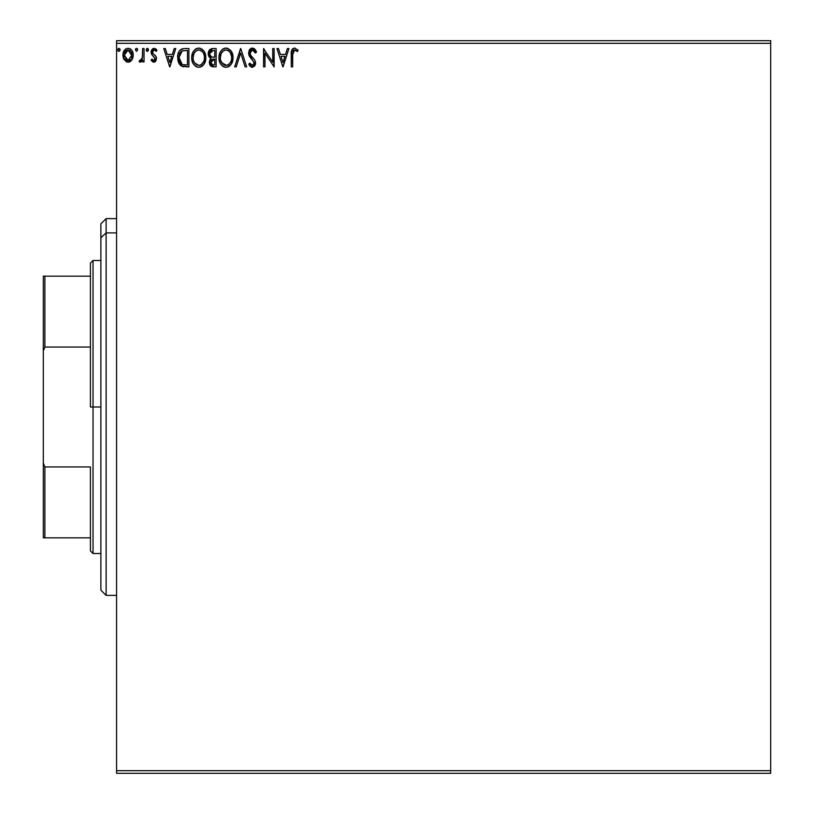 <?xml version="1.0" encoding="UTF-8"?>
<svg xmlns="http://www.w3.org/2000/svg" width="814" height="814" viewBox="0 0 814 814"><rect width="100%" height="100%" fill="white"/><g stroke="black" fill="none" stroke-linecap="round" stroke-linejoin="round"><path stroke-width="1.22" d="M116.575 773.3L770.685 773.3L116.575 773.3L116.575 43.315L770.685 43.315L770.685 770.685L116.575 770.685L116.575 773.3M770.685 40.7L116.575 40.7L116.575 770.685L770.685 770.685L770.685 773.3L770.685 43.315L116.575 43.315L116.575 40.7L770.685 40.7L770.685 43.315L770.685 40.7M131.878 59.951L132.926 57.682L133.17 54.009L131.99 50.661L130.352 48.952L128.083 48.311L125.814 48.952L123.209 52.839L123.667 58.873L126.943 62.017L129.212 62.017L131.156 60.846L133.252 55.21C133.282 51.404 131.563 49.105 128.083 48.311C124.603 49.115 122.883 51.404 122.914 55.21L124.288 59.961L128.083 62.169L131.878 59.951M142.643 48.545L144.047 48.545L142.643 48.545L142.318 58.099L141.158 60.246L139.794 60.287L139.123 61.711L141.025 61.956L142.643 59.961L142.643 61.935L144.047 61.935L144.047 48.545L144.047 61.935L144.047 48.545L142.643 48.545L142.419 57.641L139.123 61.711L140.191 62.169L142.643 59.961L142.643 61.935L144.047 61.935L142.643 61.935M153.815 62.169L155.861 60.999L156.471 58.13L155.708 56.064L152.839 53.388L152.605 51.363L154.222 49.959L156.156 51.363L156.96 50.122L154.07 48.311L151.821 49.613L151.129 51.506L151.557 54.253L155.067 58.405L154.314 60.348L153.154 60.378L151.923 59.117L151.089 60.267L152.971 61.986L153.815 62.169L156.492 58.659L156.044 56.593L152.839 53.388L152.503 52.116L154.222 49.959L156.156 51.363L156.96 50.122L154.07 48.311L151.089 52.177L151.557 54.253L155.087 58.72L153.724 60.521L151.923 59.117L151.089 60.267L153.815 62.169M184.239 48.555L181.491 49.115L179.172 51.292L177.808 55.067L177.818 60.012L179.049 63.604L181.207 65.903L188.899 66.86L188.899 48.545L184.646 48.545C179.752 49.216 177.421 52.188 177.625 57.479L181.766 66.209L188.899 66.86L188.899 48.545L188.899 66.86L186.121 66.86M212.474 48.545L216.137 48.545L211.996 48.575L209.859 49.481L208.404 51.882L208.191 54.477L209.269 57.163L211.04 58.425L209.351 61.772L210.358 65.649L212.658 66.819L216.137 66.86L216.137 48.545L216.137 66.86L216.137 48.545L212.474 48.545L208.15 53.744L211.04 58.425L209.33 62.322L213.543 66.86L216.137 66.86L213.543 66.86M236.223 66.86L234.686 66.86L240.557 48.545L234.686 66.86L236.223 66.86L240.669 52.971L245.126 66.86L246.662 66.86L240.791 48.545L246.662 66.86L240.791 48.545L234.686 66.86L236.223 66.86L240.669 52.971L245.126 66.86L246.662 66.86L245.126 66.86M272.721 48.545L272.721 62.179L263.563 48.545L263.563 66.86L264.977 66.86L264.977 53.205L274.135 66.86L274.135 48.545L272.721 48.545L274.135 48.545L272.721 48.545L272.721 62.179L263.563 48.545L263.563 66.86L264.977 66.86L264.977 53.205L274.135 66.86L274.135 48.545L273.84 66.86M292.684 54.68L293.416 50.58L295.116 50.03L297.364 51.597L298.087 50.193L294.627 48.077L292.735 48.738L291.636 50.437L291.27 66.86L292.684 66.86L292.684 54.68L294.637 49.959L297.364 51.597L298.087 50.193L294.627 48.077C291.829 49.033 290.71 51.17 291.27 54.497L291.27 66.86L292.684 66.86L292.684 54.68M287.393 48.545L288.929 48.545L283.058 66.86L288.929 48.545L287.393 48.545L285.511 54.416L280.362 54.416L278.48 48.545L276.953 48.545L282.824 66.86L288.929 48.545L287.393 48.545L285.511 54.416L280.362 54.416L278.48 48.545L276.953 48.545L282.824 66.86L276.953 48.545L278.48 48.545M252.401 48.077L249.522 49.756L248.535 53.032L249.44 56.288L254.121 62.495L253.724 64.703L252.737 65.415L251.475 65.222L249.878 63.105L248.769 64.235L250.132 66.3L252.309 67.338L254.802 65.903L255.535 62.332L254.568 59.819L250.407 54.864L250.112 51.964L251.109 50.448L252.513 49.959L254.334 51.068L255.372 53.012L256.522 52.086L254.629 48.972L252.401 48.077L248.535 53.032L254.172 63.136L252.33 65.456L249.878 63.105L248.769 64.235L252.309 67.338L255.586 63.065L254.863 60.267L250.407 54.864L249.949 53.063L252.513 49.959L255.372 53.012L256.522 52.086L252.401 48.077M233.038 57.621L231.339 51.363L227.594 48.311L224.349 48.311L221.622 50.112L219.861 52.879L218.976 56.888L219.342 61.009L220.645 64.041L222.934 66.422L225.254 67.277L227.706 67.074L231.4 63.94L233.038 57.621C233.109 52.411 230.749 49.227 225.977 48.077C221.205 49.267 218.864 52.483 218.956 57.713C218.864 62.993 221.235 66.209 226.089 67.338C230.83 66.087 233.14 62.851 233.038 57.621M205.8 57.621L204.1 51.363L200.356 48.311L197.11 48.311L194.383 50.112L192.623 52.879L191.738 56.888L192.104 61.009L193.417 64.041L195.696 66.422L198.016 67.277L200.468 67.074L204.161 63.94L205.8 57.621C205.871 52.411 203.51 49.227 198.738 48.077C193.966 49.267 191.626 52.483 191.717 57.713C191.626 62.993 193.997 66.209 198.85 67.338C203.592 66.087 205.911 62.851 205.8 57.621M174.216 48.545L175.753 48.545L169.882 66.86L175.753 48.545L174.216 48.545L172.334 54.416L167.185 54.416L165.303 48.545L163.777 48.545L169.648 66.86L175.753 48.545L174.216 48.545L172.334 54.416L167.185 54.416L165.303 48.545L163.777 48.545L169.648 66.86L163.777 48.545L165.303 48.545M148.514 49.837L147.843 48.464L146.825 48.464L146.449 50.844L147.599 51.333L148.443 50.366L147.334 48.311L146.164 49.837L147.334 51.363L148.514 49.837L147.202 48.331M137.708 49.837L136.538 48.311L135.358 49.837L136.538 51.363L137.708 49.837L136.538 48.311L135.358 49.837L136.538 51.363L137.708 49.837M120.096 49.837L118.925 48.311L117.765 50.102L118.661 51.333L119.811 50.855L120.096 49.837L118.925 48.311L117.755 49.837L118.925 51.363L120.096 49.837M292.684 66.86L291.27 66.86M291.29 53.439L291.31 52.768M291.32 52.645L291.544 50.763L294.119 48.118M295.146 48.128L294.363 48.087M297.741 49.796L297.364 51.597L296.51 50.875M296.327 50.733L294.292 50L296.042 50.529M293.04 51.18L292.837 51.852M292.735 48.738L291.992 49.634M282.946 62.444L280.972 56.298L284.91 56.298L282.946 62.444L280.972 56.298L284.91 56.298L282.946 62.444M264.977 66.86L263.563 66.86L263.889 48.545M252.798 48.107L254.619 48.962M255.047 49.41L253.876 48.443M255.372 49.837L255.881 50.682M255.911 50.733L256.227 51.384M256.522 52.086L255.372 53.012L254.924 52.015M253.907 50.59L252.035 50.01M251.109 50.448L251.953 50.03M250.112 51.954L250.346 51.363M249.959 52.788L250.997 55.779M250.213 54.436L250.905 55.657M251.017 55.81L251.475 56.4M252.096 57.102L252.747 57.784M253.235 58.282L253.714 58.791M255.535 63.818L255.403 64.53M255.393 64.571L251.994 67.318M251.699 67.267L249.888 66.015M248.769 64.235L249.878 63.105L250.437 64.082M250.824 64.621L251.475 65.222M254.07 63.96L254.172 63.136M251.587 58.944L252.391 59.758M250.987 58.323L250.468 57.723M250.427 57.682L249.817 56.868M249.064 55.525L248.535 53.032M249.165 50.336L250.081 49.084M250.773 48.535L251.536 48.199M249.522 49.756L249.084 50.509M249.44 56.288L250.437 57.682M250.315 63.889L249.878 63.105M249.583 65.608L250.132 66.3M255.158 52.503L255.372 53.012M233.018 58.445L232.946 59.28M231.848 63.105L232.377 61.803M232.224 62.251L231.868 63.085M231.848 63.116L231.41 63.93M231.003 64.54L231.4 63.94M229.955 65.72L228.429 66.789M227.879 67.013L230.423 65.262M226.089 67.338L225.254 67.277M222.934 66.422L220.655 64.052L223.453 66.717M220.645 64.031L219.627 61.966M219.292 60.816L219.047 59.391M219.047 56.074L219.17 55.199M219.577 53.643L219.851 52.9M220.635 51.404L222.405 49.369M222.873 49.013L223.453 48.677M224.359 48.311L225.132 48.138M225.977 48.077L225.152 48.138M226.811 48.138L227.584 48.311M232.478 53.805L232.641 54.355M230.861 50.692L230.331 50.071M221.622 50.112L220.625 51.424M225.692 49.969L226.027 49.959C229.833 50.906 231.695 53.47 231.634 57.631L231.563 56.349M226.679 50L228.012 50.427L226.679 50M228.775 50.916L230.372 52.757M231.42 55.454L231.634 57.631C231.715 61.833 229.843 64.438 226.027 65.456C222.181 64.489 220.299 61.905 220.36 57.723L220.38 58.384L220.36 57.723C220.268 53.49 222.161 50.906 226.027 49.959M230.911 61.528L229.782 63.461M220.431 59.035L220.38 58.384M221.703 62.77L226.689 65.405L224.715 65.252L222.71 64.001L220.675 60.338M224.094 50.397L224.715 50.153M222.771 51.302L221.408 53.124M220.675 55.077L220.36 57.723L221.082 53.816L223.056 51.058M226.943 65.354L227.696 65.1M227.94 64.978L226.689 65.405M230.311 62.719L228.51 64.642M231.563 58.964L231.329 60.267M211.314 66.443L209.951 65.018M209.646 64.296L209.33 62.322L209.89 64.896L211.386 66.473M209.717 60.175L210.582 58.832M211.04 58.425L209.788 57.682M209.259 57.153L208.852 56.563M209.87 49.471L209.229 50.183M209.351 61.772L209.33 62.322M210.134 55.79L210.836 56.542L209.686 54.792L209.798 52.381L209.564 53.744L213.115 50.427L214.723 50.427L214.723 57.234L211.772 57.021L214.011 57.234L211.772 57.021L209.636 54.569M212.739 64.957L210.734 62.291L214.723 59.117L214.723 64.988L212.067 64.784M210.734 62.291L211.07 60.653L210.734 62.291M214.011 59.117L212.708 59.239L214.723 59.117L214.723 64.988L213.268 64.988M212.088 59.463L212.708 59.239M211.192 50.722L212.047 50.499M209.798 52.381L210.073 51.791M211.345 64.275L210.867 63.339M211.07 60.653L211.579 59.87M205.779 58.476L205.708 59.269M204.986 62.251L204.629 63.075M204.609 63.116L203.765 64.54M202.727 65.72L201.19 66.789M198.85 67.338L198.016 67.277M195.686 66.422L193.417 64.062L196.215 66.717M192.633 62.586L192.389 61.966M192.053 60.826L191.809 59.391M191.738 56.888L191.941 55.199M192.338 53.643L192.623 52.89M194.383 50.112L195.167 49.369M195.635 49.013L196.215 48.677M197.12 48.311L198.738 48.077M199.572 48.138L200.346 48.311M201.841 48.993L204.09 51.353M204.1 51.363L201.852 49.003M205.24 53.805L205.413 54.365M201.089 66.84L203.185 65.262M203.622 50.692L203.093 50.071M195.696 66.422L196.276 66.758M193.437 55.077L193.122 57.723C193.03 53.49 194.922 50.906 198.789 49.959L198.117 50.01L198.789 49.959C202.594 50.906 204.456 53.47 204.395 57.631C204.477 61.833 202.615 64.438 198.789 65.456L196.296 64.662L194.465 62.77L198.789 65.456C194.943 64.489 193.06 61.905 193.122 57.723L193.844 53.816L195.818 51.058M199.115 49.969L202.238 51.567M193.122 57.723L193.142 58.384L193.122 57.723M193.203 59.035L193.142 58.384M195.533 51.302L194.17 53.124M204.182 55.454L204.324 56.349M202.259 51.577L203.134 52.757M200.783 50.427L200.081 50.153M198.789 65.456L199.45 65.405L198.789 65.456M199.705 65.354L200.458 65.1M200.702 64.978L199.45 65.405M203.673 61.528L201.272 64.642M183.903 66.748L183.262 66.656M182.814 66.565L182.285 66.412M181.084 65.822L180.362 65.252M178.5 62.454L178.073 61.203M177.645 56.654L177.808 55.057M178.185 53.49L178.52 52.564M178.785 52.004L179.558 50.733M180.189 50.02L180.769 49.532M183.028 48.667L183.832 48.575M179.629 50.631L179.172 51.292M179.782 64.642L180.688 65.537M179.497 54.212L179.284 55.026M180.342 52.483L181.491 51.292M183.496 64.754L182.041 64.245L179.039 57.479L182.204 50.895L187.485 50.427L187.485 64.988L182.987 64.632M185.541 64.967L184.513 64.896M179.039 57.479L179.233 55.281L179.039 57.479M179.192 59.534L179.07 58.516M179.741 61.467L179.426 60.551M180.23 62.444L179.762 61.528M179.884 53.276L179.233 55.281M169.76 62.444L167.786 56.298L171.734 56.298L169.76 62.444L167.786 56.298L171.734 56.298L169.76 62.444M151.089 60.267L151.923 59.117L152.279 59.615M152.422 59.778L152.961 60.267M153.724 60.521L155.087 58.72L152.818 55.728M151.129 51.506L152.157 55.087M152.778 48.667L154.507 48.352M155.759 48.84L156.42 49.4M156.96 50.122L156.156 51.363L155.057 50.203M154.528 49.99L153.846 50.01L154.528 49.99M152.615 51.343L152.991 50.621M152.594 51.404L152.839 53.388L155.443 55.749M152.503 52.116L153.022 53.632M156.044 56.604L156.39 57.601M154.416 62.088L155.942 60.857M155.85 60.999L154.996 61.854M156.156 56.838L155.881 56.319M154.741 59.9L154.029 60.48M146.886 51.262L147.466 51.353M140.191 62.169L139.123 61.711L140.191 62.169L139.123 61.711L139.794 60.287L140.812 60.45M139.794 60.287L141.26 60.155M142.196 58.557L142.511 56.96M142.521 56.919L142.419 57.641M142.552 56.492L142.613 55.21M142.633 53.958L142.643 53.042M135.663 48.82L136.274 48.352M137.363 48.759L137.637 49.298M130.271 61.559L129.151 62.037M126.933 62.017L126.007 61.63M123.677 58.883L123.27 57.804M123.24 57.702L122.914 55.21M122.985 54.029L123.667 51.587M123.962 51.028L123.209 52.839M124.878 49.735L125.488 49.176M126.913 48.464L127.462 48.352M128.704 48.352L130.087 48.799M130.718 49.206L131.4 49.868M132 50.672L132.519 51.638M132.763 52.259L132.55 51.72M133.17 56.461L132.936 57.662M127.788 62.159L128.368 62.159M131.42 49.888L130.352 48.952M125.743 51.048L128.083 49.959L126.638 50.336M131.837 55.189L131.634 53.429L131.837 55.189L128.083 60.521L124.328 55.189L124.379 56.105L124.328 55.189L128.083 49.959L131.827 55.647M127.198 60.378L125.163 58.537M124.532 56.98L124.369 56.095M129.192 60.297L128.541 60.49M124.542 53.429L125.214 51.76M128.958 50.092L130.566 51.221M130.332 59.473L129.762 59.971M118.478 51.262L119.058 51.353M118.417 51.231L117.827 50.397M118.04 48.83L118.651 48.352M119.75 48.759L120.024 49.298M230.291 52.625L231.563 56.319M213.451 57.224L212.881 57.204M212.607 57.173L212.047 57.092M210.521 51.201L211.07 50.783M213.115 50.427L214.723 50.427L214.723 57.234L214.011 57.234M194.444 52.625L194.882 52.004M196.856 50.397L197.476 50.153M203.663 53.785L204.09 55.026M204.324 58.964L204.09 60.267M194.465 62.77L193.437 60.338M185.968 50.427L187.485 50.427L187.485 64.988L186.569 64.988M182.041 64.245L180.515 62.871M182.428 50.804L183.119 50.631M130.962 51.781L131.634 53.429M131.634 56.98L131.42 57.662M106.115 232.896L106.115 218.62L106.115 232.896L116.575 232.896L106.115 232.896L106.115 595.38L106.115 232.896L100.875 237.729L106.115 232.896M100.875 223.85L100.875 237.729L100.875 223.85L106.115 218.62L116.575 218.62M100.875 590.15L100.875 237.729L100.875 590.15L106.115 595.38L116.575 595.38M90.415 276.18L90.415 407L93.03 407L93.03 260.48L93.03 407L100.875 407L93.03 407L93.03 553.52L93.03 407L90.415 407L90.415 263.095L90.415 276.18L43.315 276.18L43.315 350.926L44.882 347.049L90.415 347.049L44.882 347.049L44.882 276.18L44.882 347.049L43.315 350.926L43.315 276.18L90.415 276.18M90.415 466.951L90.415 550.905L90.415 466.951L44.882 466.951L43.315 463.074L43.315 350.926L43.315 537.82L90.415 537.82L44.882 537.82L44.882 466.951L44.882 537.82L43.315 537.82L43.315 463.074L44.882 466.951L90.415 466.951M90.415 263.095L93.03 260.48L100.875 260.48M100.875 553.52L93.03 553.52L90.415 550.905"/></g></svg>
